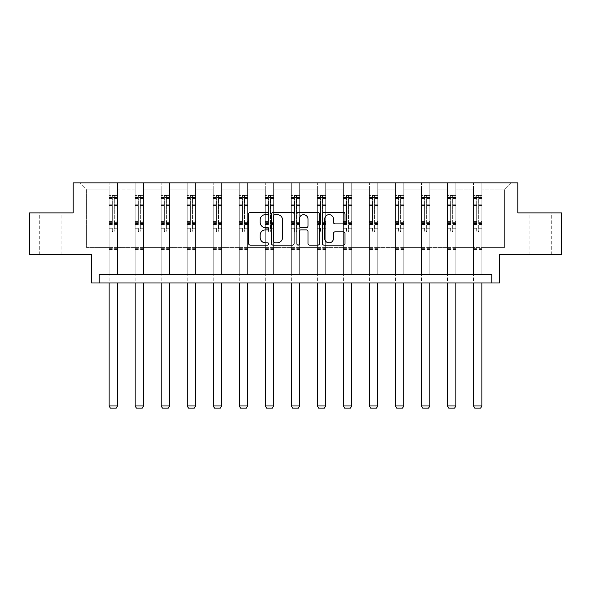 <?xml version="1.0" encoding="UTF-8"?>
<svg xmlns="http://www.w3.org/2000/svg" width="591" height="591" viewBox="0 0 591 591"><rect width="100%" height="100%" fill="white"/><g stroke="black" fill="none" stroke-linecap="round" stroke-linejoin="round"><path stroke-width="0.44" stroke-dasharray="2.96 2.22" d="M268.809 213.514A1.145 1.145 0 0 0 267.657 212.368L250.259 212.368A1.64 1.64 0 0 0 248.619 214.008L248.619 243.485A1.64 1.64 0 0 0 250.259 245.125L267.657 245.125A1.145 1.145 0 0 0 268.809 243.98A1.145 1.145 0 0 0 267.657 242.827L265.411 242.827A5.238 5.238 0 0 1 260.166 237.589L260.166 235.129A5.238 5.238 0 0 1 265.411 229.892L267.657 229.892A1.145 1.145 0 0 0 268.809 228.747A1.145 1.145 0 0 0 267.657 227.601L265.411 227.601A5.238 5.238 0 0 1 260.166 222.356L260.166 219.904A5.238 5.238 0 0 1 265.411 214.659L267.657 214.659A1.145 1.145 0 0 0 268.809 213.514M540.595 212.893L529.913 212.893L540.595 212.893M540.595 254.603L529.913 254.603L540.595 254.603M50.405 212.893L61.087 212.893L50.405 212.893M50.405 254.603L61.087 254.603L50.405 254.603M491.793 282.971L491.793 274.63L491.793 282.971L499.38 282.971L499.38 254.603L561.45 254.603L561.45 212.893L517.819 212.893L517.819 182.863L73.181 182.863L73.181 212.893L29.55 212.893L29.55 254.603L91.62 254.603L91.62 282.971L99.207 282.971L99.207 274.63L491.793 274.63L99.207 274.63L491.793 274.63L491.793 282.971L99.207 282.971L99.207 274.63L99.207 282.971M481.864 247.599L481.864 189.874L504.389 189.874L511.4 182.863L481.864 182.863L511.4 182.863L504.389 189.874L481.864 189.874L481.864 182.863L481.864 274.63L473.524 274.63L481.864 274.63L473.524 274.63L481.864 274.63L481.864 182.863L455.838 182.863L481.864 182.863L481.864 247.599L504.389 247.599L504.389 189.874L504.389 247.599L481.864 247.599L481.864 274.63L481.864 247.599L455.838 247.599L473.524 247.599L473.524 189.874L473.524 247.599L481.864 247.599M447.498 182.863L455.838 182.863L455.838 274.63L447.498 274.63L455.838 274.63L447.498 274.63L455.838 274.63L455.838 182.863L429.812 182.863L447.498 182.863L447.498 274.63L447.498 182.863L447.498 247.599L429.812 247.599L447.498 247.599L447.498 189.874L429.812 189.874L429.812 247.599L429.812 182.863L429.812 274.63L421.464 274.63L429.812 274.63L421.464 274.63L429.812 274.63L429.812 182.863L403.779 182.863L429.812 182.863L429.812 189.874L447.498 189.874L447.498 182.863M395.438 182.863L403.779 182.863L403.779 274.63L395.438 274.63L403.779 274.63L395.438 274.63L403.779 274.63L403.779 182.863L377.752 182.863L395.438 182.863L395.438 274.63L395.438 182.863L395.438 247.599L377.752 247.599L395.438 247.599L395.438 189.874L377.752 189.874L377.752 247.599L377.752 182.863L377.752 274.63L369.412 274.63L377.752 274.63L369.412 274.63L377.752 274.63L377.752 182.863L351.726 182.863L377.752 182.863L377.752 189.874L395.438 189.874L395.438 182.863M343.386 182.863L351.726 182.863L351.726 274.63L343.386 274.63L351.726 274.63L343.386 274.63L351.726 274.63L351.726 182.863L325.7 182.863L343.386 182.863L343.386 274.63L343.386 182.863L343.386 247.599L325.7 247.599L343.386 247.599L343.386 189.874L325.7 189.874L325.7 247.599L325.7 182.863L325.7 274.63L317.36 274.63L325.7 274.63L317.36 274.63L325.7 274.63L325.7 182.863L299.674 182.863L325.7 182.863L325.7 189.874L343.386 189.874L343.386 182.863M291.326 182.863L299.674 182.863L299.674 274.63L291.326 274.63L299.674 274.63L291.326 274.63L299.674 274.63L299.674 182.863L273.64 182.863L291.326 182.863L291.326 274.63L291.326 182.863L291.326 247.599L273.64 247.599L291.326 247.599L291.326 189.874L273.64 189.874L273.64 247.599L273.64 182.863L273.64 274.63L265.3 274.63L273.64 274.63L265.3 274.63L273.64 274.63L273.64 182.863L247.614 182.863L273.64 182.863L273.64 189.874L291.326 189.874L291.326 182.863M239.274 182.863L247.614 182.863L247.614 274.63L239.274 274.63L247.614 274.63L239.274 274.63L247.614 274.63L247.614 182.863L221.588 182.863L239.274 182.863L239.274 274.63L239.274 182.863L239.274 247.599L221.588 247.599L239.274 247.599L239.274 189.874L221.588 189.874L221.588 247.599L221.588 182.863L221.588 274.63L213.248 274.63L221.588 274.63L213.248 274.63L221.588 274.63L221.588 182.863L195.562 182.863L221.588 182.863L221.588 189.874L239.274 189.874L239.274 182.863M187.221 182.863L195.562 182.863L195.562 274.63L187.221 274.63L195.562 274.63L187.221 274.63L195.562 274.63L195.562 182.863L169.536 182.863L187.221 182.863L187.221 274.63L187.221 182.863L187.221 247.599L169.536 247.599L187.221 247.599L187.221 189.874L169.536 189.874L169.536 247.599L169.536 182.863L169.536 274.63L161.188 274.63L169.536 274.63L161.188 274.63L169.536 274.63L169.536 182.863L143.502 182.863L169.536 182.863L169.536 189.874L187.221 189.874L187.221 182.863M135.162 182.863L143.502 182.863L143.502 274.63L135.162 274.63L143.502 274.63L135.162 274.63L143.502 274.63L143.502 182.863L117.476 182.863L135.162 182.863L135.162 274.63L135.162 182.863L135.162 247.599L117.476 247.599L135.162 247.599L135.162 189.874L117.476 189.874L117.476 247.599L117.476 182.863L117.476 274.63L109.136 274.63L117.476 274.63L109.136 274.63L117.476 274.63L117.476 182.863L79.6 182.863L117.476 182.863L117.476 189.874L135.162 189.874L135.162 182.863M473.524 189.874L455.838 189.874L455.838 247.599L455.838 182.863L455.838 189.874L473.524 189.874L473.524 182.863L473.524 274.63L473.524 189.874M421.464 189.874L421.464 247.599L403.779 247.599L421.464 247.599L421.464 189.874L403.779 189.874L403.779 247.599L403.779 182.863L403.779 189.874L421.464 189.874L421.464 182.863L421.464 274.63L421.464 189.874M369.412 189.874L369.412 247.599L351.726 247.599L369.412 247.599L369.412 189.874L351.726 189.874L351.726 247.599L351.726 182.863L351.726 189.874L369.412 189.874L369.412 182.863L369.412 274.63L369.412 189.874M317.36 189.874L317.36 247.599L299.674 247.599L317.36 247.599L317.36 189.874L299.674 189.874L299.674 247.599L299.674 182.863L299.674 189.874L317.36 189.874L317.36 182.863L317.36 274.63L317.36 189.874M265.3 189.874L265.3 247.599L247.614 247.599L265.3 247.599L265.3 189.874L247.614 189.874L247.614 247.599L247.614 182.863L247.614 189.874L265.3 189.874L265.3 182.863L265.3 274.63L265.3 189.874M213.248 189.874L213.248 247.599L195.562 247.599L213.248 247.599L213.248 189.874L195.562 189.874L195.562 247.599L195.562 182.863L195.562 189.874L213.248 189.874L213.248 182.863L213.248 274.63L213.248 189.874M161.188 189.874L161.188 247.599L143.502 247.599L161.188 247.599L161.188 189.874L143.502 189.874L143.502 247.599L143.502 182.863L143.502 189.874L161.188 189.874L161.188 182.863L161.188 274.63L161.188 189.874M109.136 189.874L109.136 247.599L86.611 247.599L86.611 189.874L109.136 189.874L86.611 189.874L79.6 182.863L86.611 189.874L86.611 247.599L109.136 247.599L109.136 182.863L109.136 274.63L109.136 189.874M447.498 247.599L455.838 247.599L455.838 274.63L455.838 247.599L447.498 247.599L447.498 274.63L447.498 247.599M421.464 247.599L429.812 247.599L429.812 274.63L429.812 247.599L421.464 247.599L421.464 274.63L421.464 247.599M395.438 247.599L403.779 247.599L403.779 274.63L403.779 247.599L395.438 247.599L395.438 274.63L395.438 247.599M369.412 247.599L377.752 247.599L377.752 274.63L377.752 247.599L369.412 247.599L369.412 274.63L369.412 247.599M343.386 247.599L351.726 247.599L351.726 274.63L351.726 247.599L343.386 247.599L343.386 274.63L343.386 247.599M317.36 247.599L325.7 247.599L325.7 274.63L325.7 247.599L317.36 247.599L317.36 274.63L317.36 247.599M291.326 247.599L299.674 247.599L299.674 274.63L299.674 247.599L291.326 247.599L291.326 274.63L291.326 247.599M265.3 247.599L273.64 247.599L273.64 274.63L273.64 247.599L265.3 247.599L265.3 274.63L265.3 247.599M239.274 247.599L247.614 247.599L247.614 274.63L247.614 247.599L239.274 247.599L239.274 274.63L239.274 247.599M213.248 247.599L221.588 247.599L221.588 274.63L221.588 247.599L213.248 247.599L213.248 274.63L213.248 247.599M187.221 247.599L195.562 247.599L195.562 274.63L195.562 247.599L187.221 247.599L187.221 274.63L187.221 247.599M161.188 247.599L169.536 247.599L169.536 274.63L169.536 247.599L161.188 247.599L161.188 274.63L161.188 247.599M135.162 247.599L143.502 247.599L143.502 274.63L143.502 247.599L135.162 247.599L135.162 274.63L135.162 247.599M109.136 247.599L117.476 247.599L117.476 274.63L117.476 247.599L109.136 247.599L109.136 274.63L109.136 247.599M473.524 247.599L473.524 274.63L473.524 247.599M294.067 243.485L294.067 214.008A1.64 1.64 0 0 0 292.427 212.368L273.101 212.368A1.64 1.64 0 0 0 271.468 214.008L271.468 243.485A1.64 1.64 0 0 0 273.101 245.125L292.427 245.125A1.64 1.64 0 0 0 294.067 243.485M274.904 214.659A1.145 1.145 0 0 0 273.759 215.811L273.759 241.682A1.145 1.145 0 0 0 274.904 242.827L277.282 242.827A5.238 5.238 0 0 0 282.52 237.589L282.52 219.904A5.238 5.238 0 0 0 277.282 214.659L274.904 214.659M298.573 212.368L317.899 212.368A1.64 1.64 0 0 1 319.532 214.008L319.532 243.485A1.64 1.64 0 0 1 317.899 245.125L309.625 245.125A1.64 1.64 0 0 1 307.985 243.485L307.985 231.532A1.64 1.64 0 0 0 306.352 229.892L300.863 229.892A1.64 1.64 0 0 0 299.223 231.532L299.223 243.98A1.145 1.145 0 0 1 298.078 245.125A1.145 1.145 0 0 1 296.933 243.98L296.933 214.008A1.64 1.64 0 0 1 298.573 212.368M307.985 219.121A4.381 4.381 0 0 0 303.604 214.74A4.381 4.381 0 0 0 299.223 219.121L299.223 225.961A1.64 1.64 0 0 0 300.863 227.601L306.352 227.601A1.64 1.64 0 0 0 307.985 225.961L307.985 219.121M335.09 223.915L343.364 223.915A1.64 1.64 0 0 0 344.996 222.275L344.996 214.008A1.64 1.64 0 0 0 343.364 212.368L324.038 212.368A1.64 1.64 0 0 0 322.398 214.008L322.398 243.485A1.64 1.64 0 0 0 324.038 245.125L343.364 245.125A1.64 1.64 0 0 0 344.996 243.485L344.996 233.497A1.64 1.64 0 0 0 343.364 231.857L335.09 231.857A1.64 1.64 0 0 0 333.457 233.497L333.457 238.446A4.381 4.381 0 0 1 329.076 242.827A4.381 4.381 0 0 1 324.695 238.446L324.695 219.039A4.381 4.381 0 0 1 329.076 214.659A4.381 4.381 0 0 1 333.457 219.039L333.457 222.275A1.64 1.64 0 0 0 335.09 223.915M112.305 230.948A1.005 1.005 0 0 0 113.309 231.945A1.005 1.005 0 0 1 112.305 230.948L112.305 228.244L112.305 230.948M117.432 195.407L115.806 195.407L115.806 197.579L117.476 197.579L117.476 195.414L109.136 195.414L109.136 405.965L117.476 405.965L117.476 282.971M109.136 195.414L109.136 282.971M117.476 197.579L117.476 228.244L114.307 228.244L114.307 230.948A1.005 1.005 0 0 1 113.309 231.945A1.005 1.005 0 0 0 114.307 230.948L114.307 221.433L117.476 221.433M117.476 195.414L117.476 228.244L114.307 228.244L114.307 195.614L112.305 195.614L112.305 223.516L109.136 223.516M115.806 195.407L109.18 195.407M115.806 197.579L110.805 197.579L110.805 195.407M109.136 197.579L117.432 197.579M109.18 197.579L110.805 197.579M109.136 221.433L112.305 221.433L112.305 198.015L114.307 198.015L114.307 221.433M112.305 221.433L112.305 223.516M117.476 249.631L109.136 249.631M109.136 405.965L110.384 408.137L116.228 408.137L117.476 405.965M112.305 198.015L112.305 195.614M114.307 198.015L114.307 195.614M138.331 230.948A1.005 1.005 0 0 0 139.336 231.945A1.005 1.005 0 0 1 138.331 230.948L138.331 228.244L138.331 230.948M143.465 195.407L141.833 195.407L141.833 197.579L143.502 197.579L143.502 195.414L135.162 195.414L135.162 405.965L143.502 405.965L143.502 282.971M135.162 195.414L135.162 282.971M143.502 197.579L143.502 228.244L140.333 228.244L140.333 230.948A1.005 1.005 0 0 1 139.336 231.945A1.005 1.005 0 0 0 140.333 230.948L140.333 221.433L143.502 221.433M143.502 195.414L143.502 228.244L140.333 228.244L140.333 195.614L138.331 195.614L138.331 223.516L135.162 223.516M141.833 195.407L135.206 195.407M141.833 197.579L136.831 197.579L136.831 195.407M135.162 197.579L143.465 197.579M135.206 197.579L136.831 197.579M135.162 221.433L138.331 221.433L138.331 198.015L140.333 198.015L140.333 221.433M138.331 221.433L138.331 223.516M143.502 249.631L135.162 249.631M135.162 405.965L136.41 408.137L142.254 408.137L143.502 405.965M138.331 198.015L138.331 195.614M140.333 198.015L140.333 195.614M164.357 230.948A1.005 1.005 0 0 0 165.362 231.945A1.005 1.005 0 0 1 164.357 230.948L164.357 228.244L164.357 230.948M169.491 195.407L167.866 195.407L167.866 197.579L169.536 197.579L169.536 195.414L161.188 195.414L161.188 405.965L169.536 405.965L169.536 282.971M161.188 195.414L161.188 282.971M169.536 197.579L169.536 228.244L166.359 228.244L166.359 230.948A1.005 1.005 0 0 1 165.362 231.945A1.005 1.005 0 0 0 166.359 230.948L166.359 221.433L169.536 221.433M169.536 195.414L169.536 228.244L166.359 228.244L166.359 195.614L164.357 195.614L164.357 223.516L161.188 223.516M167.866 195.407L161.232 195.407M167.866 197.579L162.857 197.579L162.857 195.407M161.188 197.579L169.491 197.579M161.232 197.579L162.857 197.579M161.188 221.433L164.357 221.433L164.357 198.015L166.359 198.015L166.359 221.433M164.357 221.433L164.357 223.516M169.536 249.631L161.188 249.631M161.188 405.965L162.444 408.137L168.28 408.137L169.536 405.965M164.357 198.015L164.357 195.614M166.359 198.015L166.359 195.614M190.391 230.948A1.005 1.005 0 0 0 191.388 231.945A1.005 1.005 0 0 1 190.391 230.948L190.391 228.244L190.391 230.948M195.518 195.407L193.892 195.407L193.892 197.579L195.562 197.579L195.562 195.414L187.221 195.414L187.221 405.965L195.562 405.965L195.562 282.971M187.221 195.414L187.221 282.971M195.562 197.579L195.562 228.244L192.393 228.244L192.393 230.948A1.005 1.005 0 0 1 191.388 231.945A1.005 1.005 0 0 0 192.393 230.948L192.393 221.433L195.562 221.433M195.562 195.414L195.562 228.244L192.393 228.244L192.393 195.614L190.391 195.614L190.391 223.516L187.221 223.516M193.892 195.407L187.258 195.407M193.892 197.579L188.884 197.579L188.884 195.407M187.221 197.579L195.518 197.579M187.258 197.579L188.884 197.579M187.221 221.433L190.391 221.433L190.391 198.015L192.393 198.015L192.393 221.433M190.391 221.433L190.391 223.516M195.562 249.631L187.221 249.631M187.221 405.965L188.47 408.137L194.306 408.137L195.562 405.965M190.391 198.015L190.391 195.614M192.393 198.015L192.393 195.614M216.417 230.948A1.005 1.005 0 0 0 217.414 231.945A1.005 1.005 0 0 1 216.417 230.948L216.417 228.244L216.417 230.948M221.544 195.407L219.918 195.407L219.918 197.579L221.588 197.579L221.588 195.414L213.248 195.414L213.248 405.965L221.588 405.965L221.588 282.971M213.248 195.414L213.248 282.971M221.588 197.579L221.588 228.244L218.419 228.244L218.419 230.948A1.005 1.005 0 0 1 217.414 231.945A1.005 1.005 0 0 0 218.419 230.948L218.419 221.433L221.588 221.433M221.588 195.414L221.588 228.244L218.419 228.244L218.419 195.614L216.417 195.614L216.417 223.516L213.248 223.516M219.918 195.407L213.285 195.407M219.918 197.579L214.917 197.579L214.917 195.407M213.248 197.579L221.544 197.579M213.285 197.579L214.917 197.579M213.248 221.433L216.417 221.433L216.417 198.015L218.419 198.015L218.419 221.433M216.417 221.433L216.417 223.516M221.588 249.631L213.248 249.631M213.248 405.965L214.496 408.137L220.34 408.137L221.588 405.965M216.417 198.015L216.417 195.614M218.419 198.015L218.419 195.614M242.443 230.948A1.005 1.005 0 0 0 243.448 231.945A1.005 1.005 0 0 1 242.443 230.948L242.443 228.244L242.443 230.948M247.577 195.407L245.945 195.407L245.945 197.579L247.614 197.579L247.614 195.414L239.274 195.414L239.274 405.965L247.614 405.965L247.614 282.971M239.274 195.414L239.274 282.971M247.614 197.579L247.614 228.244L244.445 228.244L244.445 230.948A1.005 1.005 0 0 1 243.448 231.945A1.005 1.005 0 0 0 244.445 230.948L244.445 221.433L247.614 221.433M247.614 195.414L247.614 228.244L244.445 228.244L244.445 195.614L242.443 195.614L242.443 223.516L239.274 223.516M245.945 195.407L239.318 195.407M245.945 197.579L240.943 197.579L240.943 195.407M239.274 197.579L247.577 197.579M239.318 197.579L240.943 197.579M239.274 221.433L242.443 221.433L242.443 198.015L244.445 198.015L244.445 221.433M242.443 221.433L242.443 223.516M247.614 249.631L239.274 249.631M239.274 405.965L240.522 408.137L246.366 408.137L247.614 405.965M242.443 198.015L242.443 195.614M244.445 198.015L244.445 195.614M268.469 230.948A1.005 1.005 0 0 0 269.474 231.945A1.005 1.005 0 0 1 268.469 230.948L268.469 228.244L268.469 230.948M273.603 195.407L271.978 195.407L271.978 197.579L273.64 197.579L273.64 195.414L265.3 195.414L265.3 405.965L273.64 405.965L273.64 282.971M265.3 195.414L265.3 282.971M273.64 197.579L273.64 228.244L270.471 228.244L270.471 230.948A1.005 1.005 0 0 1 269.474 231.945A1.005 1.005 0 0 0 270.471 230.948L270.471 221.433L273.64 221.433M273.64 195.414L273.64 228.244L270.471 228.244L270.471 195.614L268.469 195.614L268.469 223.516L265.3 223.516M271.978 195.407L265.344 195.407M271.978 197.579L266.969 197.579L266.969 195.407M265.3 197.579L273.603 197.579M265.344 197.579L266.969 197.579M265.3 221.433L268.469 221.433L268.469 198.015L270.471 198.015L270.471 221.433M268.469 221.433L268.469 223.516M273.64 249.631L265.3 249.631M265.3 405.965L266.556 408.137L272.392 408.137L273.64 405.965M268.469 198.015L268.469 195.614M270.471 198.015L270.471 195.614M294.495 230.948A1.005 1.005 0 0 0 295.5 231.945A1.005 1.005 0 0 1 294.495 230.948L294.495 228.244L294.495 230.948M299.63 195.407L298.004 195.407L298.004 197.579L299.674 197.579L299.674 195.414L291.326 195.414L291.326 405.965L299.674 405.965L299.674 282.971M291.326 195.414L291.326 282.971M299.674 197.579L299.674 228.244L296.505 228.244L296.505 230.948A1.005 1.005 0 0 1 295.5 231.945A1.005 1.005 0 0 0 296.505 230.948L296.505 221.433L299.674 221.433M299.674 195.414L299.674 228.244L296.505 228.244L296.505 195.614L294.495 195.614L294.495 223.516L291.326 223.516M298.004 195.407L291.37 195.407M298.004 197.579L292.996 197.579L292.996 195.407M291.326 197.579L299.63 197.579M291.37 197.579L292.996 197.579M291.326 221.433L294.495 221.433L294.495 198.015L296.505 198.015L296.505 221.433M294.495 221.433L294.495 223.516M299.674 249.631L291.326 249.631M291.326 405.965L292.582 408.137L298.418 408.137L299.674 405.965M294.495 198.015L294.495 195.614M296.505 198.015L296.505 195.614M320.529 230.948A1.005 1.005 0 0 0 321.526 231.945A1.005 1.005 0 0 1 320.529 230.948L320.529 228.244L320.529 230.948M325.656 195.407L324.031 195.407L324.031 197.579L325.7 197.579L325.7 195.414L317.36 195.414L317.36 405.965L325.7 405.965L325.7 282.971M317.36 195.414L317.36 282.971M325.7 197.579L325.7 228.244L322.531 228.244L322.531 230.948A1.005 1.005 0 0 1 321.526 231.945A1.005 1.005 0 0 0 322.531 230.948L322.531 221.433L325.7 221.433M325.7 195.414L325.7 228.244L322.531 228.244L322.531 195.614L320.529 195.614L320.529 223.516L317.36 223.516M324.031 195.407L317.397 195.407M324.031 197.579L319.022 197.579L319.022 195.407M317.36 197.579L325.656 197.579M317.397 197.579L319.022 197.579M317.36 221.433L320.529 221.433L320.529 198.015L322.531 198.015L322.531 221.433M320.529 221.433L320.529 223.516M325.7 249.631L317.36 249.631M317.36 405.965L318.608 408.137L324.444 408.137L325.7 405.965M320.529 198.015L320.529 195.614M322.531 198.015L322.531 195.614M346.555 230.948A1.005 1.005 0 0 0 347.552 231.945A1.005 1.005 0 0 1 346.555 230.948L346.555 228.244L346.555 230.948M351.682 195.407L350.057 195.407L350.057 197.579L351.726 197.579L351.726 195.414L343.386 195.414L343.386 405.965L351.726 405.965L351.726 282.971M343.386 195.414L343.386 282.971M351.726 197.579L351.726 228.244L348.557 228.244L348.557 230.948A1.005 1.005 0 0 1 347.552 231.945A1.005 1.005 0 0 0 348.557 230.948L348.557 221.433L351.726 221.433M351.726 195.414L351.726 228.244L348.557 228.244L348.557 195.614L346.555 195.614L346.555 223.516L343.386 223.516M350.057 195.407L343.423 195.407M350.057 197.579L345.055 197.579L345.055 195.407M343.386 197.579L351.682 197.579M343.423 197.579L345.055 197.579M343.386 221.433L346.555 221.433L346.555 198.015L348.557 198.015L348.557 221.433M346.555 221.433L346.555 223.516M351.726 249.631L343.386 249.631M343.386 405.965L344.634 408.137L350.478 408.137L351.726 405.965M346.555 198.015L346.555 195.614M348.557 198.015L348.557 195.614M372.581 230.948A1.005 1.005 0 0 0 373.586 231.945A1.005 1.005 0 0 1 372.581 230.948L372.581 228.244L372.581 230.948M377.715 195.407L376.083 195.407L376.083 197.579L377.752 197.579L377.752 195.414L369.412 195.414L369.412 405.965L377.752 405.965L377.752 282.971M369.412 195.414L369.412 282.971M377.752 197.579L377.752 228.244L374.583 228.244L374.583 230.948A1.005 1.005 0 0 1 373.586 231.945A1.005 1.005 0 0 0 374.583 230.948L374.583 221.433L377.752 221.433M377.752 195.414L377.752 228.244L374.583 228.244L374.583 195.614L372.581 195.614L372.581 223.516L369.412 223.516M376.083 195.407L369.456 195.407M376.083 197.579L371.082 197.579L371.082 195.407M369.412 197.579L377.715 197.579M369.456 197.579L371.082 197.579M369.412 221.433L372.581 221.433L372.581 198.015L374.583 198.015L374.583 221.433M372.581 221.433L372.581 223.516M377.752 249.631L369.412 249.631M369.412 405.965L370.66 408.137L376.504 408.137L377.752 405.965M372.581 198.015L372.581 195.614M374.583 198.015L374.583 195.614M398.607 230.948A1.005 1.005 0 0 0 399.612 231.945A1.005 1.005 0 0 1 398.607 230.948L398.607 228.244L398.607 230.948M403.742 195.407L402.116 195.407L402.116 197.579L403.779 197.579L403.779 195.414L395.438 195.414L395.438 405.965L403.779 405.965L403.779 282.971M395.438 195.414L395.438 282.971M403.779 197.579L403.779 228.244L400.609 228.244L400.609 230.948A1.005 1.005 0 0 1 399.612 231.945A1.005 1.005 0 0 0 400.609 230.948L400.609 221.433L403.779 221.433M403.779 195.414L403.779 228.244L400.609 228.244L400.609 195.614L398.607 195.614L398.607 223.516L395.438 223.516M402.116 195.407L395.482 195.407M402.116 197.579L397.108 197.579L397.108 195.407M395.438 197.579L403.742 197.579M395.482 197.579L397.108 197.579M395.438 221.433L398.607 221.433L398.607 198.015L400.609 198.015L400.609 221.433M398.607 221.433L398.607 223.516M403.779 249.631L395.438 249.631M395.438 405.965L396.694 408.137L402.53 408.137L403.779 405.965M398.607 198.015L398.607 195.614M400.609 198.015L400.609 195.614M424.641 230.948A1.005 1.005 0 0 0 425.638 231.945A1.005 1.005 0 0 1 424.641 230.948L424.641 228.244L424.641 230.948M429.768 195.407L428.143 195.407L428.143 197.579L429.812 197.579L429.812 195.414L421.464 195.414L421.464 405.965L429.812 405.965L429.812 282.971M421.464 195.414L421.464 282.971M429.812 197.579L429.812 228.244L426.643 228.244L426.643 230.948A1.005 1.005 0 0 1 425.638 231.945A1.005 1.005 0 0 0 426.643 230.948L426.643 221.433L429.812 221.433M429.812 195.414L429.812 228.244L426.643 228.244L426.643 195.614L424.641 195.614L424.641 223.516L421.464 223.516M428.143 195.407L421.509 195.407M428.143 197.579L423.134 197.579L423.134 195.407M421.464 197.579L429.768 197.579M421.509 197.579L423.134 197.579M421.464 221.433L424.641 221.433L424.641 198.015L426.643 198.015L426.643 221.433M424.641 221.433L424.641 223.516M429.812 249.631L421.464 249.631M421.464 405.965L422.72 408.137L428.556 408.137L429.812 405.965M424.641 198.015L424.641 195.614M426.643 198.015L426.643 195.614M450.667 230.948A1.005 1.005 0 0 0 451.664 231.945A1.005 1.005 0 0 1 450.667 230.948L450.667 228.244L450.667 230.948M455.794 195.407L454.169 195.407L454.169 197.579L455.838 197.579L455.838 195.414L447.498 195.414L447.498 405.965L455.838 405.965L455.838 282.971M447.498 195.414L447.498 282.971M455.838 197.579L455.838 228.244L452.669 228.244L452.669 230.948A1.005 1.005 0 0 1 451.664 231.945A1.005 1.005 0 0 0 452.669 230.948L452.669 221.433L455.838 221.433M455.838 195.414L455.838 228.244L452.669 228.244L452.669 195.614L450.667 195.614L450.667 223.516L447.498 223.516M454.169 195.407L447.535 195.407M454.169 197.579L449.167 197.579L449.167 195.407M447.498 197.579L455.794 197.579M447.535 197.579L449.167 197.579M447.498 221.433L450.667 221.433L450.667 198.015L452.669 198.015L452.669 221.433M450.667 221.433L450.667 223.516M455.838 249.631L447.498 249.631M447.498 405.965L448.746 408.137L454.59 408.137L455.838 405.965M450.667 198.015L450.667 195.614M452.669 198.015L452.669 195.614M476.693 230.948A1.005 1.005 0 0 0 477.691 231.945A1.005 1.005 0 0 1 476.693 230.948L476.693 228.244L476.693 230.948M481.82 195.407L480.195 195.407L480.195 197.579L481.864 197.579L481.864 195.414L473.524 195.414L473.524 405.965L481.864 405.965L481.864 282.971M473.524 195.414L473.524 282.971M481.864 197.579L481.864 228.244L478.695 228.244L478.695 230.948A1.005 1.005 0 0 1 477.691 231.945A1.005 1.005 0 0 0 478.695 230.948L478.695 221.433L481.864 221.433M481.864 195.414L481.864 228.244L478.695 228.244L478.695 195.614L476.693 195.614L476.693 223.516L473.524 223.516M480.195 195.407L473.568 195.407M480.195 197.579L475.194 197.579L475.194 195.407M473.524 197.579L481.82 197.579M473.568 197.579L475.194 197.579M473.524 221.433L476.693 221.433L476.693 198.015L478.695 198.015L478.695 221.433M476.693 221.433L476.693 223.516M481.864 249.631L473.524 249.631M473.524 405.965L474.772 408.137L480.616 408.137L481.864 405.965M476.693 198.015L476.693 195.614M478.695 198.015L478.695 195.614M112.305 204.22L109.136 204.22M109.136 205.409L112.305 205.409M112.305 228.244L109.136 228.244L112.305 228.244M117.476 246.129L109.136 246.129M112.305 224.469L109.136 224.469M117.476 224.469L114.307 224.469M109.136 222.379L112.305 222.379M114.307 222.379L117.476 222.379M117.476 223.516L114.307 223.516M117.476 204.22L114.307 204.22M114.307 205.409L117.476 205.409M112.305 197.409L109.136 197.409M109.136 198.598L112.305 198.598M117.476 197.409L114.307 197.409M114.307 198.598L117.476 198.598M117.476 248.693L109.136 248.693M138.331 204.22L135.162 204.22M135.162 205.409L138.331 205.409M138.331 228.244L135.162 228.244L138.331 228.244M143.502 246.129L135.162 246.129M138.331 224.469L135.162 224.469M143.502 224.469L140.333 224.469M135.162 222.379L138.331 222.379M140.333 222.379L143.502 222.379M143.502 223.516L140.333 223.516M143.502 204.22L140.333 204.22M140.333 205.409L143.502 205.409M138.331 197.409L135.162 197.409M135.162 198.598L138.331 198.598M143.502 197.409L140.333 197.409M140.333 198.598L143.502 198.598M143.502 248.693L135.162 248.693M164.357 204.22L161.188 204.22M161.188 205.409L164.357 205.409M164.357 228.244L161.188 228.244L164.357 228.244M169.536 246.129L161.188 246.129M164.357 224.469L161.188 224.469M169.536 224.469L166.359 224.469M161.188 222.379L164.357 222.379M166.359 222.379L169.536 222.379M169.536 223.516L166.359 223.516M169.536 204.22L166.359 204.22M166.359 205.409L169.536 205.409M164.357 197.409L161.188 197.409M161.188 198.598L164.357 198.598M169.536 197.409L166.359 197.409M166.359 198.598L169.536 198.598M169.536 248.693L161.188 248.693M190.391 204.22L187.221 204.22M187.221 205.409L190.391 205.409M190.391 228.244L187.221 228.244L190.391 228.244M195.562 246.129L187.221 246.129M190.391 224.469L187.221 224.469M195.562 224.469L192.393 224.469M187.221 222.379L190.391 222.379M192.393 222.379L195.562 222.379M195.562 223.516L192.393 223.516M195.562 204.22L192.393 204.22M192.393 205.409L195.562 205.409M190.391 197.409L187.221 197.409M187.221 198.598L190.391 198.598M195.562 197.409L192.393 197.409M192.393 198.598L195.562 198.598M195.562 248.693L187.221 248.693M216.417 204.22L213.248 204.22M213.248 205.409L216.417 205.409M216.417 228.244L213.248 228.244L216.417 228.244M221.588 246.129L213.248 246.129M216.417 224.469L213.248 224.469M221.588 224.469L218.419 224.469M213.248 222.379L216.417 222.379M218.419 222.379L221.588 222.379M221.588 223.516L218.419 223.516M221.588 204.22L218.419 204.22M218.419 205.409L221.588 205.409M216.417 197.409L213.248 197.409M213.248 198.598L216.417 198.598M221.588 197.409L218.419 197.409M218.419 198.598L221.588 198.598M221.588 248.693L213.248 248.693M242.443 204.22L239.274 204.22M239.274 205.409L242.443 205.409M242.443 228.244L239.274 228.244L242.443 228.244M247.614 246.129L239.274 246.129M242.443 224.469L239.274 224.469M247.614 224.469L244.445 224.469M239.274 222.379L242.443 222.379M244.445 222.379L247.614 222.379M247.614 223.516L244.445 223.516M247.614 204.22L244.445 204.22M244.445 205.409L247.614 205.409M242.443 197.409L239.274 197.409M239.274 198.598L242.443 198.598M247.614 197.409L244.445 197.409M244.445 198.598L247.614 198.598M247.614 248.693L239.274 248.693M268.469 204.22L265.3 204.22M265.3 205.409L268.469 205.409M268.469 228.244L265.3 228.244L268.469 228.244M273.64 246.129L265.3 246.129M268.469 224.469L265.3 224.469M273.64 224.469L270.471 224.469M265.3 222.379L268.469 222.379M270.471 222.379L273.64 222.379M273.64 223.516L270.471 223.516M273.64 204.22L270.471 204.22M270.471 205.409L273.64 205.409M268.469 197.409L265.3 197.409M265.3 198.598L268.469 198.598M273.64 197.409L270.471 197.409M270.471 198.598L273.64 198.598M273.64 248.693L265.3 248.693M294.495 204.22L291.326 204.22M291.326 205.409L294.495 205.409M294.495 228.244L291.326 228.244L294.495 228.244M299.674 246.129L291.326 246.129M294.495 224.469L291.326 224.469M299.674 224.469L296.505 224.469M291.326 222.379L294.495 222.379M296.505 222.379L299.674 222.379M299.674 223.516L296.505 223.516M299.674 204.22L296.505 204.22M296.505 205.409L299.674 205.409M294.495 197.409L291.326 197.409M291.326 198.598L294.495 198.598M299.674 197.409L296.505 197.409M296.505 198.598L299.674 198.598M299.674 248.693L291.326 248.693M320.529 204.22L317.36 204.22M317.36 205.409L320.529 205.409M320.529 228.244L317.36 228.244L320.529 228.244M325.7 246.129L317.36 246.129M320.529 224.469L317.36 224.469M325.7 224.469L322.531 224.469M317.36 222.379L320.529 222.379M322.531 222.379L325.7 222.379M325.7 223.516L322.531 223.516M325.7 204.22L322.531 204.22M322.531 205.409L325.7 205.409M320.529 197.409L317.36 197.409M317.36 198.598L320.529 198.598M325.7 197.409L322.531 197.409M322.531 198.598L325.7 198.598M325.7 248.693L317.36 248.693M346.555 204.22L343.386 204.22M343.386 205.409L346.555 205.409M346.555 228.244L343.386 228.244L346.555 228.244M351.726 246.129L343.386 246.129M346.555 224.469L343.386 224.469M351.726 224.469L348.557 224.469M343.386 222.379L346.555 222.379M348.557 222.379L351.726 222.379M351.726 223.516L348.557 223.516M351.726 204.22L348.557 204.22M348.557 205.409L351.726 205.409M346.555 197.409L343.386 197.409M343.386 198.598L346.555 198.598M351.726 197.409L348.557 197.409M348.557 198.598L351.726 198.598M351.726 248.693L343.386 248.693M372.581 204.22L369.412 204.22M369.412 205.409L372.581 205.409M372.581 228.244L369.412 228.244L372.581 228.244M377.752 246.129L369.412 246.129M372.581 224.469L369.412 224.469M377.752 224.469L374.583 224.469M369.412 222.379L372.581 222.379M374.583 222.379L377.752 222.379M377.752 223.516L374.583 223.516M377.752 204.22L374.583 204.22M374.583 205.409L377.752 205.409M372.581 197.409L369.412 197.409M369.412 198.598L372.581 198.598M377.752 197.409L374.583 197.409M374.583 198.598L377.752 198.598M377.752 248.693L369.412 248.693M398.607 204.22L395.438 204.22M395.438 205.409L398.607 205.409M398.607 228.244L395.438 228.244L398.607 228.244M403.779 246.129L395.438 246.129M398.607 224.469L395.438 224.469M403.779 224.469L400.609 224.469M395.438 222.379L398.607 222.379M400.609 222.379L403.779 222.379M403.779 223.516L400.609 223.516M403.779 204.22L400.609 204.22M400.609 205.409L403.779 205.409M398.607 197.409L395.438 197.409M395.438 198.598L398.607 198.598M403.779 197.409L400.609 197.409M400.609 198.598L403.779 198.598M403.779 248.693L395.438 248.693M424.641 204.22L421.464 204.22M421.464 205.409L424.641 205.409M424.641 228.244L421.464 228.244L424.641 228.244M429.812 246.129L421.464 246.129M424.641 224.469L421.464 224.469M429.812 224.469L426.643 224.469M421.464 222.379L424.641 222.379M426.643 222.379L429.812 222.379M429.812 223.516L426.643 223.516M429.812 204.22L426.643 204.22M426.643 205.409L429.812 205.409M424.641 197.409L421.464 197.409M421.464 198.598L424.641 198.598M429.812 197.409L426.643 197.409M426.643 198.598L429.812 198.598M429.812 248.693L421.464 248.693M450.667 204.22L447.498 204.22M447.498 205.409L450.667 205.409M450.667 228.244L447.498 228.244L450.667 228.244M455.838 246.129L447.498 246.129M450.667 224.469L447.498 224.469M455.838 224.469L452.669 224.469M447.498 222.379L450.667 222.379M452.669 222.379L455.838 222.379M455.838 223.516L452.669 223.516M455.838 204.22L452.669 204.22M452.669 205.409L455.838 205.409M450.667 197.409L447.498 197.409M447.498 198.598L450.667 198.598M455.838 197.409L452.669 197.409M452.669 198.598L455.838 198.598M455.838 248.693L447.498 248.693M476.693 204.22L473.524 204.22M473.524 205.409L476.693 205.409M476.693 228.244L473.524 228.244L476.693 228.244M481.864 246.129L473.524 246.129M476.693 224.469L473.524 224.469M481.864 224.469L478.695 224.469M473.524 222.379L476.693 222.379M478.695 222.379L481.864 222.379M481.864 223.516L478.695 223.516M481.864 204.22L478.695 204.22M478.695 205.409L481.864 205.409M476.693 197.409L473.524 197.409M473.524 198.598L476.693 198.598M481.864 197.409L478.695 197.409M478.695 198.598L481.864 198.598M481.864 248.693L473.524 248.693M529.913 254.603L529.913 212.893M39.73 254.603L39.73 212.893M61.087 254.603L61.087 212.893M551.27 254.603L551.27 212.893"/><path stroke-width="0.89" d="M268.809 213.514A1.145 1.145 0 0 0 267.657 212.368L250.259 212.368A1.64 1.64 0 0 0 248.619 214.008L248.619 243.485A1.64 1.64 0 0 0 250.259 245.125L267.657 245.125A1.145 1.145 0 0 0 268.809 243.98A1.145 1.145 0 0 0 267.657 242.827L265.411 242.827A5.238 5.238 0 0 1 260.166 237.589L260.166 235.129A5.238 5.238 0 0 1 265.411 229.892L267.657 229.892A1.145 1.145 0 0 0 268.809 228.747A1.145 1.145 0 0 0 267.657 227.601L265.411 227.601A5.238 5.238 0 0 1 260.166 222.356L260.166 219.904A5.238 5.238 0 0 1 265.411 214.659L267.657 214.659A1.145 1.145 0 0 0 268.809 213.514M29.55 212.893L29.55 254.603L91.62 254.603L91.62 282.971L499.38 282.971L499.38 254.603L561.45 254.603L561.45 212.893L517.819 212.893L517.819 182.863L73.181 182.863L73.181 212.893L29.55 212.893M343.364 223.915A1.64 1.64 0 0 0 344.996 222.275L344.996 214.008A1.64 1.64 0 0 0 343.364 212.368L324.038 212.368A1.64 1.64 0 0 0 322.398 214.008L322.398 243.485A1.64 1.64 0 0 0 324.038 245.125L343.364 245.125A1.64 1.64 0 0 0 344.996 243.485L344.996 233.497A1.64 1.64 0 0 0 343.364 231.857L335.09 231.857A1.64 1.64 0 0 0 333.457 233.497L333.457 238.446A4.381 4.381 0 0 1 329.076 242.827A4.381 4.381 0 0 1 324.695 238.446L324.695 219.039A4.381 4.381 0 0 1 329.076 214.659A4.381 4.381 0 0 1 333.457 219.039L333.457 222.275A1.64 1.64 0 0 0 335.09 223.915L343.364 223.915M491.793 282.971L491.793 274.63L99.207 274.63L99.207 282.971M294.067 214.008A1.64 1.64 0 0 0 292.427 212.368L273.101 212.368A1.64 1.64 0 0 0 271.468 214.008L271.468 243.485A1.64 1.64 0 0 0 273.101 245.125L292.427 245.125A1.64 1.64 0 0 0 294.067 243.485L294.067 214.008M298.573 212.368L317.899 212.368A1.64 1.64 0 0 1 319.532 214.008L319.532 243.485A1.64 1.64 0 0 1 317.899 245.125L309.625 245.125A1.64 1.64 0 0 1 307.985 243.485L307.985 231.532A1.64 1.64 0 0 0 306.352 229.892L300.863 229.892A1.64 1.64 0 0 0 299.223 231.532L299.223 243.98A1.145 1.145 0 0 1 298.078 245.125A1.145 1.145 0 0 1 296.933 243.98L296.933 214.008A1.64 1.64 0 0 1 298.573 212.368M274.904 214.659A1.145 1.145 0 0 0 273.759 215.811L273.759 241.682A1.145 1.145 0 0 0 274.904 242.827L277.282 242.827A5.238 5.238 0 0 0 282.52 237.589L282.52 219.904A5.238 5.238 0 0 0 277.282 214.659L274.904 214.659M307.985 219.121A4.381 4.381 0 0 0 303.604 214.74A4.381 4.381 0 0 0 299.223 219.121L299.223 225.961A1.64 1.64 0 0 0 300.863 227.601L306.352 227.601A1.64 1.64 0 0 0 307.985 225.961L307.985 219.121M117.476 282.971L117.476 405.965L109.136 405.965L109.136 282.971M117.476 405.965L116.228 408.137L110.384 408.137L109.136 405.965M143.502 282.971L143.502 405.965L135.162 405.965L135.162 282.971M143.502 405.965L142.254 408.137L136.41 408.137L135.162 405.965M169.536 282.971L169.536 405.965L161.188 405.965L161.188 282.971M169.536 405.965L168.28 408.137L162.444 408.137L161.188 405.965M195.562 282.971L195.562 405.965L187.221 405.965L187.221 282.971M195.562 405.965L194.306 408.137L188.47 408.137L187.221 405.965M221.588 282.971L221.588 405.965L213.248 405.965L213.248 282.971M221.588 405.965L220.34 408.137L214.496 408.137L213.248 405.965M247.614 282.971L247.614 405.965L239.274 405.965L239.274 282.971M247.614 405.965L246.366 408.137L240.522 408.137L239.274 405.965M273.64 282.971L273.64 405.965L265.3 405.965L265.3 282.971M273.64 405.965L272.392 408.137L266.556 408.137L265.3 405.965M299.674 282.971L299.674 405.965L291.326 405.965L291.326 282.971M299.674 405.965L298.418 408.137L292.582 408.137L291.326 405.965M325.7 282.971L325.7 405.965L317.36 405.965L317.36 282.971M325.7 405.965L324.444 408.137L318.608 408.137L317.36 405.965M351.726 282.971L351.726 405.965L343.386 405.965L343.386 282.971M351.726 405.965L350.478 408.137L344.634 408.137L343.386 405.965M377.752 282.971L377.752 405.965L369.412 405.965L369.412 282.971M377.752 405.965L376.504 408.137L370.66 408.137L369.412 405.965M403.779 282.971L403.779 405.965L395.438 405.965L395.438 282.971M403.779 405.965L402.53 408.137L396.694 408.137L395.438 405.965M429.812 282.971L429.812 405.965L421.464 405.965L421.464 282.971M429.812 405.965L428.556 408.137L422.72 408.137L421.464 405.965M455.838 282.971L455.838 405.965L447.498 405.965L447.498 282.971M455.838 405.965L454.59 408.137L448.746 408.137L447.498 405.965M481.864 282.971L481.864 405.965L473.524 405.965L473.524 282.971M481.864 405.965L480.616 408.137L474.772 408.137L473.524 405.965"/></g></svg>
